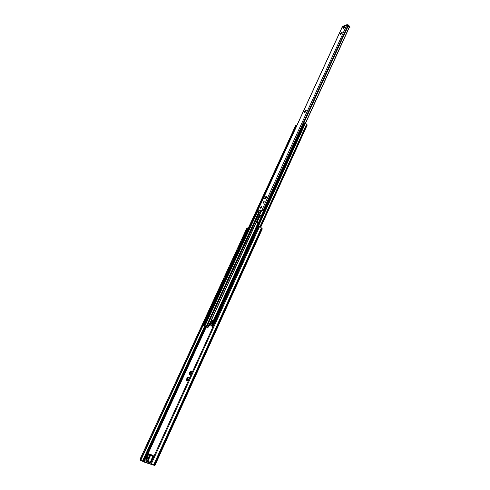 <?xml version="1.0" encoding="UTF-8"?>
<svg xmlns="http://www.w3.org/2000/svg" width="490" height="490" viewBox="0 0 490 490"><rect width="100%" height="100%" fill="white"/><g stroke="black" fill="none" stroke-linecap="round" stroke-linejoin="round"><path stroke-width="0.73" d="M211.049 323.847L210.039 325.568L208.979 325.532M209.022 325.427L209.867 325.458L210.829 323.841M214.216 324.092L213.848 322.935L215.153 320.074L215.833 319.651M215.729 320.772L214.712 322.996M205.457 320.919L205.004 321.906M217.836 315.517L217.315 317.293M218.326 315.076L217.327 316.724M208.042 315.321L207.595 316.301M220.42 309.852L219.906 311.615M220.91 309.417L219.918 311.052M210.614 309.754L210.167 310.727M222.993 304.217L222.478 305.974M223.477 303.788L222.491 305.417M213.168 304.217L212.721 305.184M225.547 298.618L225.039 300.364M226.031 298.19L225.051 299.813M215.71 298.71L215.263 299.672M228.573 292.622L227.587 294.79M218.234 293.234L217.793 294.19M231.096 287.091L230.116 289.241M220.751 287.789L220.31 288.739M233.614 281.585L232.634 283.728M223.25 282.375L222.815 283.318M236.107 276.115L235.139 278.24M225.737 276.991L225.302 277.928M238.593 270.67L237.626 272.789M228.205 271.632L227.777 272.569M241.062 265.262L240.1 267.362M240.602 265.666L240.106 266.829M230.661 266.303L230.233 267.234M243.518 259.878L242.562 261.972M233.111 261.005L232.683 261.93M245.962 254.524L245.012 256.607M245.502 254.929L245.018 256.08M235.543 255.737L235.114 256.656M248.393 249.202L247.444 251.272M237.962 250.494L237.54 251.413M250.807 243.91L249.869 245.968M240.363 245.282L239.947 246.194M253.208 238.642L252.277 240.694M242.758 240.1L242.342 241.007M255.596 233.405L254.671 235.445M244.724 235.806L245.116 234.967L244.724 235.843M204.765 322.426L205.616 320.576L204.771 322.42M205.433 320.95L205.01 321.863M207.35 316.822L208.201 314.984L207.356 316.816M208.017 315.352L207.595 316.258M210.767 309.423L209.928 311.242L210.767 309.417M210.59 309.778L210.167 310.685M212.482 305.705L213.321 303.886L212.482 305.699M213.144 304.241L212.727 305.141M215.857 298.392L215.03 300.186L215.863 298.386M215.686 298.735L215.269 299.635M218.381 292.916L217.56 294.704L218.387 292.91M218.209 293.259L217.799 294.153M220.071 289.259L220.898 287.471L220.071 289.253M220.727 287.814L220.316 288.702M222.57 283.839L223.391 282.062L222.576 283.832M223.226 282.399L222.815 283.281M225.872 276.685L225.063 278.443L225.878 276.679M225.712 277.015L225.308 277.891M228.181 271.656L227.777 272.526M229.994 267.754L230.802 266.003L230 267.748M230.637 266.327L230.239 267.197M232.444 262.45L233.246 260.711L232.444 262.444M233.087 261.029L232.689 261.893M234.875 257.177L235.678 255.443M235.519 255.762L235.12 256.619M237.295 251.927L238.091 250.206L237.301 251.921M237.938 250.519L237.54 251.37M239.708 246.715L240.498 245L239.708 246.703M240.339 245.306L239.947 246.158M242.103 241.521L242.887 239.818L242.103 241.515M242.734 240.125L242.342 240.964M244.486 236.364L245.263 234.667L244.486 236.352M216.819 318.377L216.458 317.226L217.756 314.384L218.424 313.961M219.41 312.706L219.048 311.548L220.341 308.725L220.996 308.308M221.988 307.059L221.627 305.907L222.907 303.096L223.556 302.685M224.549 301.442L224.187 300.296L225.467 297.497L226.098 297.093M227.097 295.862L226.741 294.717L228.009 291.936L228.634 291.532M229.632 290.313L229.271 289.167L230.533 286.405L231.151 286.001M232.15 284.794L231.795 283.649L234.33 278.982M234.655 279.3L234.3 278.161L235.549 275.429L236.143 275.037M237.142 273.843L236.793 272.703L239.304 268.091M239.622 268.416L239.273 267.283L241.766 262.695M242.085 263.02L241.735 261.887L244.216 257.33M244.535 257.648L244.185 256.521L245.962 253.471M246.972 252.313L246.623 251.186L249.079 246.678M249.392 247.003L249.049 245.876L250.794 242.862M251.805 241.723L251.462 240.602L253.189 237.601M254.2 236.474L253.857 235.353L255.572 232.37M257.513 228.603L256.987 229.975L257.513 228.603M247.505 229.816L247.089 230.71M247.481 229.835L247.095 230.674M248.118 228.487L247.432 228.812L246.25 231.372L246.366 232.285M246.85 231.225L247.628 229.541L246.856 231.219M258.401 227.268L257.562 227.513L256.374 230.116L256.625 231.164M246.317 232.382L246.115 231.384L247.297 228.83L248.161 228.389M256.582 231.249L256.239 230.129L257.942 227.17M216.2 319.743L215.288 320.074L213.977 322.935L214.112 324.025M204.195 323.663L203.981 322.622L205.279 319.817L205.947 319.4M206.155 319.419L205.402 319.817L204.11 322.628L204.232 323.584M218.791 314.053L217.885 314.384L216.586 317.226L216.721 318.316M206.78 318.059L206.572 317.018L207.858 314.225L208.52 313.814M208.734 313.833L207.987 314.225L206.7 317.018L206.817 317.973M221.376 308.4L220.469 308.725L219.183 311.548L219.312 312.638M209.359 312.479L209.144 311.438L210.431 308.663L211.08 308.253M211.294 308.277L210.553 308.663L209.273 311.444L209.395 312.393M223.942 302.777L223.042 303.096L221.756 305.907L221.884 306.991M211.919 306.93L211.704 305.895L212.979 303.132L213.622 302.728M213.848 302.747L213.107 303.132L211.833 305.895L211.956 306.844M226.49 297.185L225.596 297.497L224.322 300.29L224.451 301.375M214.461 301.411L214.253 300.382L215.52 297.638L216.151 297.234M216.384 297.252L215.649 297.632L214.381 300.382L214.504 301.326M229.032 291.624L228.138 291.93L226.87 294.711L226.999 295.795M216.996 295.923L216.788 294.894L218.044 292.169L218.663 291.771M218.901 291.789L218.173 292.163L216.911 294.894L217.033 295.838M231.556 286.099L230.668 286.399L229.406 289.161L229.528 290.245M219.514 290.472L219.306 289.443L220.555 286.73L221.168 286.332M221.413 286.356L220.684 286.724L219.434 289.443L219.551 290.38M234.061 280.599L233.185 280.899L231.929 283.643L232.052 284.727M222.019 285.045L221.811 284.022L223.054 281.321L223.654 280.929M223.906 280.948L223.183 281.315L221.939 284.016L222.056 284.953M236.56 275.129L235.684 275.423L234.434 278.155L234.557 279.233M224.506 279.649L224.298 278.626L226.129 275.552M226.386 275.57L225.67 275.937L224.426 278.62L224.549 279.557M239.04 269.696L238.165 269.984L236.927 272.697L237.05 273.775M226.98 274.284L226.778 273.261L228.591 270.211M228.855 270.229L228.138 270.584L226.907 273.255L227.023 274.192M241.509 264.288L240.639 264.569L239.402 267.271L239.659 268.342M229.449 268.943L229.24 267.926L231.035 264.894M231.311 264.912L230.594 265.262L229.369 267.92L229.492 268.851M243.959 258.91L243.095 259.186L241.87 261.874L241.987 262.952M231.899 263.638L231.69 262.622L233.473 259.602M233.748 259.62L233.038 259.97L231.819 262.615L231.942 263.54M246.403 253.563L245.539 253.838L244.32 256.509L244.571 257.569M234.33 258.359L234.128 257.348L235.892 254.347M236.174 254.365L235.47 254.708L234.257 257.336L234.373 258.261M248.828 248.246L247.971 248.516L246.758 251.174L246.874 252.246M236.756 253.103L236.554 252.099L238.973 247.634M238.587 249.128L237.889 249.471L236.682 252.087L236.799 253.012M251.241 242.96L250.39 243.218L249.183 245.864L249.3 246.936M239.163 247.885L238.961 246.874L241.374 242.434M240.988 243.928L240.29 244.265L239.089 246.862L239.212 247.787M253.642 237.699L252.797 237.956L251.597 240.584L251.707 241.656M241.564 242.691L241.362 241.686L243.077 238.74M243.377 238.753L242.685 239.083L241.49 241.674L241.607 242.593M256.025 232.468L255.186 232.719L253.992 235.335L254.108 236.407M243.947 237.521L243.744 236.523L246.127 232.131M245.753 233.608L245.061 233.932L243.873 236.505L243.996 237.423M213.536 320.883L212.997 320.87L213.462 321.036M263.559 211.533L262.377 210.547L258.052 211.214L259.675 212.372L259.277 212.433L257.421 210.963L261.899 210.192L263.687 211.245M306.072 110.967L304.627 112.32M341.904 32.799L340.55 34.202M266.425 196.619L265.255 197.954M265.139 197.721L265.268 198.132M264.263 201.984L263.357 203.172M304.909 112.62L304.1 112.761L304.486 111.665L305.852 110.409L305.717 110.912L306.293 110.538L304.909 112.62M305.172 111.591L304.829 112.075M340.899 34.306L340.078 34.533L340.489 33.884L340.14 33.969L341.065 32.806L342.222 32.346L340.899 34.306M341.065 33.528L340.734 33.982M341.849 32.861L341.42 33.167M265.464 198.432L265.102 198.701L265.249 198.119L264.686 198.468L264.821 197.721L266.499 195.982L266.352 196.57L266.915 196.214L266.787 196.968L265.464 198.432M265.856 197.121L265.494 197.623M265.127 197.697L265.206 198.119M344.005 26.846L344.654 26.926L343.533 28.261L343.263 27.648M260.754 208.317L261.985 206.774C260.882 206.621 260.472 207.135 260.754 208.317M305.472 123.4L349.217 27.593L347.747 25.596L346.7 25.309L342.081 27.256L257.421 210.963M263.069 203.283L264.3 201.745C263.197 201.604 262.787 202.113 263.069 203.283M263.283 203.209L264.282 201.905M349.217 27.593L305.466 123.388M212.164 323.884L210.045 323.817L210.357 324.276L209.206 325.035L207.974 327.498L205.61 327.008L203.344 325.513L204.502 325.691L206.627 327.057L259.553 212.55M260.104 212.201L259.675 212.372M258.61 211.129L258.401 211.576M189.011 378.648L187.799 380.387L186.5 380.209L187.413 379.609L186.666 378.917L187.015 378.311L187.964 378.396L187.854 377.251L188.264 377.037L188.84 377.876L189.011 377.135L189.122 377.784M187.639 378.672L187.266 379.297L186.666 378.917M188.515 377.576L187.682 378.697L187.247 378.433M187.352 379.407L187.211 380.338L186.666 380.013M191.731 372.682L190.169 374.63L190.5 374.348L189.226 374.25L190.132 373.662L189.385 372.976L189.728 372.369L190.684 372.455L190.469 371.469L190.929 371.095L191.553 371.928L191.731 371.187L191.841 371.843M191.235 371.628L189.985 373.349M190.071 373.46L189.936 374.378L189.385 374.06M191.706 372.614L191.823 371.634M188.209 377.037L188.907 377.171M189.103 377.594L188.987 378.58M187.015 378.311L187.75 377.41M187.364 380.552L186.745 380.461M186.549 380.038L186.678 379.058M190.089 374.58L189.471 374.501M189.275 374.084L189.391 373.104M189.728 372.369L190.469 371.469M190.929 371.095L191.627 371.224M151.257 463.509L154.705 465.463L144.887 462.352L140.097 460.067L140.838 460.386L140.857 459.363L140.115 459.044L140.097 460.067M247.309 227.997L246.789 228.273L140.115 459.044M246.789 228.273L247.383 228.683M246.06 231.55L245.018 233.81M243.689 236.688L242.642 238.955M241.307 241.852L240.253 244.13M238.906 247.046L237.846 249.337M236.492 252.264L235.433 254.573M234.073 257.513L233.001 259.835M231.635 262.793L230.557 265.121M229.185 268.097L228.101 270.443M226.717 273.432L225.633 275.79M224.242 278.798L223.146 281.168M221.75 284.194L220.653 286.577M219.244 289.621L218.142 292.016M216.727 295.072L215.612 297.479M214.191 300.56L213.077 302.979M211.649 306.072L210.522 308.51M209.083 311.622L207.956 314.066M206.511 317.195L205.371 319.658M203.92 322.806L140.857 459.363M259.639 226.405L151.465 463.65L151.055 462.474L258.64 226.741L259.645 226.405L261.391 227.887L153.67 464.814M140.838 460.386L144.238 462.021L154.05 465.126L151.594 463.779M247.475 228.487L247.958 228.168M261.391 227.887L262.309 228.855L154.889 465.494M207.974 327.498L207.533 327.222L208.764 324.754L209.928 324.08L209.616 323.621L212.268 323.657M207.797 326.873L208.232 327.149M259.29 212.446L206.627 327.057L204.024 325.776L206.223 327.173L207.533 327.222M212.917 322.236L210.265 322.206L209.616 323.621M212.966 326.824L211.288 325.801L213.101 326.53M212.593 326.389L211.913 326.071L212.593 326.389M213.046 321.073L211.208 320.717M213.622 320.699L211.729 320.65M211.135 320.638L213.726 320.466M261.574 215.845L259.265 216.476L256.38 222.772M256.062 222.815L259.235 215.827L261.458 215.502L261.587 215.827L258.665 222.203L256.062 222.815L211.313 320.368M296.879 125.342L295.684 125.514M307.046 125.158L307.003 124.527L305.209 122.99L304.014 123.198M349.688 27.734L347.68 25.529L346.767 25.278L342.014 27.397L342.443 26.601L347.214 24.549L342.443 26.601L347.006 24.763L347.912 25.015L349.817 26.858L347.931 24.69L349.976 27.324L349.836 26.534L347.931 24.69L347.68 25.529L346.767 25.278L342.038 27.262L342.651 26.387L347.214 24.549L349.584 27.379L349.836 26.534L349.976 27.324L349.817 26.858L349.744 27.618L349.082 27.881L349.976 27.324L349.688 27.734M343.466 27.489L344.096 27.128L343.466 27.489M147.582 453.954L148.311 453.893L147.527 454.977L147.123 454.855L147.582 453.954M151.067 463.252L146.927 461.715M152.868 456.037L153.952 456.129L153.143 455.884M150.626 454.861L149.377 455.529L150.546 454.34L150.693 455.075L152.819 456.172L150.203 462.554L153.088 456.288M149.971 462.376L151.061 463.24M153.217 457.746L153.707 456.662M148.458 457.825L146.829 459.467L146.927 457.397L148.311 453.893M153.738 456.055L150.638 454.591M148.378 453.93L149.934 454.732M260.668 210.81L260.251 211.398L260.735 212.201M302.446 126.438L302.783 125.587L302.446 126.438M300.321 131.087L300.658 130.23L300.321 131.087M298.183 135.761L298.526 134.891L298.183 135.761M296.034 140.452L296.383 139.583L296.034 140.452M294.361 144.201L293.896 145.212M291.703 149.922L292.065 149.034L291.703 149.922M290.013 153.707L289.541 154.724M287.33 159.489L287.697 158.589L287.33 159.489M285.125 164.303L285.499 163.397L285.125 164.303M282.908 169.154L283.287 168.235L282.908 169.154M280.678 174.024L281.07 173.099L280.678 174.024M278.436 178.917L278.835 177.986L278.436 178.917M276.189 183.842L276.587 182.905L276.189 183.842M273.922 188.791L274.333 187.848L273.922 188.791M271.644 193.764L272.06 192.815L271.644 193.764M269.359 198.769L269.782 197.807L269.359 198.769M267.056 203.797L267.485 202.829L267.056 203.797M301.871 127.774L301.668 126.8L301.932 127.645M303.506 124.203L302.734 124.478L301.668 126.8M299.745 132.429L299.543 131.449L299.8 132.3M301.387 128.839L300.609 129.121L299.543 131.449M297.602 137.108L297.399 136.128L297.663 136.986M299.255 133.501L298.471 133.782L297.399 136.128M295.452 141.806L295.25 140.826L295.507 141.684M297.112 138.186L296.328 138.474L295.25 140.826M293.29 146.535L293.087 145.554L293.345 146.412M294.956 142.896L294.171 143.184L293.087 145.554M291.115 151.288L290.913 150.301L291.17 151.165M292.787 147.631L291.997 147.925L290.913 150.301M288.929 156.065L288.726 155.073L288.984 155.942M290.613 152.39L289.823 152.684L288.726 155.073M286.736 160.867L286.528 159.875L286.791 160.751M288.42 157.174L287.63 157.474L286.528 159.875M284.525 165.694L284.322 164.701L284.58 165.577M286.221 161.982L285.425 162.282L284.322 164.701M282.307 170.544L282.099 169.552L282.363 170.428M284.01 166.821L283.214 167.121L282.099 169.552M280.078 175.42L279.87 174.428L280.127 175.31M281.787 171.678L280.984 171.984L279.87 174.428M277.83 180.326L277.622 179.328L277.885 180.21M279.551 176.565L278.749 176.872L277.622 179.328M275.576 185.257L275.368 184.252L275.631 185.14M277.309 181.478L276.495 181.784L275.368 184.252M273.31 190.212L273.102 189.207L273.359 190.102M275.049 186.414L274.235 186.727L273.102 189.207M271.031 195.192L270.823 194.187L271.08 195.081M272.777 191.376L271.962 191.694L270.823 194.187M268.74 200.202L268.526 199.191L268.79 200.092M270.492 196.368L269.678 196.686L268.526 199.191M260.147 212.293L260.582 212.225L260.037 211.319L260.435 210.847M260.662 212.354L260.068 212.446M266.438 205.237L266.223 204.226L266.487 205.132M268.202 201.384L267.375 201.709L266.223 204.226M303.169 124.166L301.809 126.763M301.05 128.803L299.678 131.412M298.918 133.464L297.54 136.091M296.781 138.149L295.384 140.789M294.625 142.86L293.222 145.518M292.463 147.594L291.048 150.271M290.288 152.353L288.861 155.042M288.102 157.137L286.662 159.844M285.909 161.945L284.457 164.671M283.698 166.784L282.234 169.522M281.481 171.641L280.004 174.397M279.245 176.529L277.757 179.297M277.003 181.441L275.503 184.228M274.749 186.378L273.236 189.183M272.483 191.339L270.958 194.163M270.204 196.331L268.661 199.173M267.908 201.347L266.358 204.201M265.182 207.876L264.765 208.893L265.262 207.809M264.122 210.302L263.908 209.285L264.171 210.192M265.892 206.425L265.065 206.756L263.908 209.285M265.605 206.394L264.043 209.267M260.245 210.878L260.306 211.515M215.508 320.846L214.645 322.732M218.105 315.15L217.248 317.03M220.69 309.49L219.839 311.358M223.262 303.855L222.411 305.717M225.817 298.257L224.971 300.107M228.358 292.695L227.519 294.533M230.882 287.158L230.049 288.984M233.399 281.652L232.566 283.471M235.898 276.176L235.071 277.983M238.379 270.737L237.558 272.532M240.853 265.323L240.039 267.111M243.31 259.939L242.495 261.715M245.753 254.586L244.945 256.35M248.185 249.263L247.383 251.021M250.598 243.965L249.802 245.717M253.005 238.697L252.209 240.437M255.394 233.461L254.604 235.194M235.672 255.449L234.882 257.17M212.329 320.852L212.997 320.87M304.749 111.297L305.105 111.597M304.486 111.665L304.835 111.965M340.679 33.204L341.003 33.516M341.395 32.579L341.72 32.891M340.428 33.559L340.752 33.865M265.396 196.845L265.77 197.139M265.115 197.231L265.494 197.525M342.271 27.085L257.593 210.859M346.7 25.309L261.899 210.192M349.26 27.403L305.454 123.358M349.248 27.232L305.411 123.235M349.217 27.164L305.374 123.168M348.163 26.117L303.31 124.148M301.73 127.59L301.185 128.784M299.604 132.245L299.053 133.452M297.461 136.924L296.909 138.137M295.311 141.628L294.753 142.847M293.149 146.357L292.585 147.582M290.974 151.11L290.405 152.341M288.788 155.881L288.218 157.125M286.589 160.683L286.019 161.933M284.378 165.51L283.802 166.772M282.16 170.367L281.579 171.629M279.925 175.242L279.343 176.516M277.683 180.149L277.095 181.429M275.429 185.073L274.835 186.365M273.163 190.034L272.562 191.333M270.878 195.014L270.284 196.325M268.587 200.024L267.987 201.341M266.284 205.059L265.678 206.388M263.969 210.124L263.546 211.043M347.986 25.835L302.943 124.24M301.607 127.161L300.817 128.882M299.476 131.816L298.686 133.543M297.332 136.49L296.536 138.229M295.182 141.194L294.38 142.939M293.02 145.922L292.212 147.674M290.846 150.669L290.037 152.433M288.659 155.446L287.844 157.223M286.46 160.248L285.646 162.031M284.249 165.075L283.428 166.863M282.032 169.926L281.205 171.727M279.796 174.801L278.969 176.614M277.554 179.708L276.721 181.527M275.294 184.632L274.461 186.463M273.028 189.587L272.183 191.431M270.75 194.573L269.898 196.423M268.459 199.577L267.601 201.439M266.15 204.612L265.292 206.486M263.834 209.677L263.32 210.798M347.747 25.596L263.032 210.578M260.294 211.76L259.957 212.501M260.766 208.305L261.972 206.786L261.617 206.443C260.49 207.196 260.208 207.815 260.766 208.305C261.893 207.546 262.175 206.927 261.617 206.443C260.49 207.196 260.208 207.815 260.766 208.305M187.499 378.788L186.886 378.427M188.466 377.612L187.854 377.251M186.88 380.43L186.5 380.209M188.356 377.839L187.805 377.514M190.377 372.737L189.955 372.486M190.212 372.847L189.606 372.486M189.593 374.47L189.226 374.25M191.18 371.671L190.573 371.31M189.991 373.331L189.385 372.976M191.069 371.898L190.524 371.573M243.757 237.27L243.083 238.734M236.56 252.852L235.874 254.341M234.14 258.101L233.448 259.602M231.703 263.381L231.004 264.888M229.253 268.692L228.554 270.204M226.784 274.026L226.086 275.552M224.31 279.398L223.71 280.923M221.817 284.794L221.106 286.332M219.312 290.215L218.718 291.764M216.794 295.672L216.078 297.234M214.265 301.16L213.671 302.728M211.717 306.679L210.988 308.253M209.157 312.222L208.575 313.808M206.578 317.802L205.843 319.394M203.987 323.412L140.783 460.337M204.612 326.23L142.449 461.17M205.132 326.585L143.043 461.451M205.684 327.051L143.711 461.794M206.168 327.289L148.017 453.807M144.899 460.582L144.238 462.021M261.948 228.297L154.344 465.157M208.764 324.754L209.206 325.035M209.518 324.062L209.959 324.343M210.504 322.132L209.855 323.541M212.599 322.193L211.95 323.614M211.999 322.175L212.568 320.932M210.982 322.144L211.68 320.632M259.731 216.114L256.699 222.723M261.636 210.657L259.265 215.827M258.212 222.521L213.407 320.423M263.326 211.343L261.421 215.508M258.916 216.219L259.265 216.476M259.235 215.827L259.633 216.127M259.247 212.403L206.584 327.008M259.13 212.293L206.449 326.922M258.793 212.048L206.057 326.72M257.691 211.392L204.912 325.991M257.477 211.184L204.673 325.795M296.848 125.318L204.502 325.691M296.425 125.183L204.048 325.513M295.746 125.373L203.399 325.495M307.003 124.527L260.417 226.821M306.948 124.478L260.349 226.784M306.587 124.27L259.97 226.564M305.429 123.278L257.991 227.158M256.27 230.925L255.498 232.376M253.887 236.149L253.116 237.607M251.493 241.399L250.825 242.856M246.654 251.989L245.98 253.465M236.823 273.524L236.131 275.031M231.825 284.47L231.127 286.001M229.302 289.988L228.603 291.526M226.766 295.543L226.061 297.087M224.218 301.123L223.507 302.679M221.658 306.74L221.051 308.302M219.079 312.381L218.479 313.961M216.482 318.059L215.888 319.651M213.879 323.774L212.764 326.218M305.239 123.021L257.611 227.293M256.166 230.447L255.235 232.493M253.783 235.672L252.84 237.73M251.382 240.921L250.439 242.991M248.975 246.201L248.026 248.277M246.55 251.511L245.594 253.6M244.112 256.846L243.15 258.947M241.656 262.211L240.694 264.324M239.194 267.607L238.22 269.733M236.713 273.04L235.739 275.172M234.22 278.498L233.24 280.641M231.715 283.98L230.729 286.142M229.191 289.504L228.199 291.673M226.656 295.054L225.657 297.234M224.108 300.633L223.103 302.832M221.547 306.244L220.537 308.455M218.969 311.891L217.952 314.115M216.372 317.569L215.349 319.805M213.763 323.277L212.519 326.009M305.209 122.99L257.519 227.385M256.184 230.3L255.137 232.591M253.802 235.519L252.748 237.828M251.401 240.768L250.347 243.089M248.994 246.047L247.928 248.381M246.568 251.358L245.496 253.698M244.13 256.693L243.052 259.051M241.68 262.058L240.596 264.429M239.212 267.454L238.128 269.837M236.731 272.881L235.641 275.276M234.238 278.338L233.142 280.746M231.733 283.826L230.631 286.246M229.216 289.345L228.101 291.777M226.68 294.894L225.559 297.344M224.132 300.474L223.005 302.936M221.566 306.085L220.433 308.565M218.987 311.732L217.848 314.225M216.396 317.41L215.251 319.915M213.787 323.118L212.476 325.985M304.78 122.861L212.017 325.807M304.082 123.051L211.349 325.783M346.767 25.278L347.006 24.763L346.767 25.278M343.263 27.789L343.563 28.016L344.341 27.232L344.145 26.84M343.319 27.55L343.533 27.875C344.452 26.766 344.384 26.656 343.319 27.55M343.613 28.212L343.227 27.82L343.416 28.236L343.827 28.046L344.593 26.987L344.17 26.797M343.227 27.82L343.827 28.046L344.574 27.177M146.829 461.666L145.15 460.808L144.887 459.712M149.787 455.651L147.557 460.514L144.899 459.687L145.187 460.827L150.289 462.848L151.067 462.456M148.237 461.323L147.557 460.514L147.845 461.66L148.237 461.323L150.314 462.358M148.096 460.747L150.693 455.075M153.082 458.034L152.647 458.983M152.476 458.916L151.373 461.782M151.202 461.709L150.203 462.554M147.123 454.855L144.844 459.675L147.159 454.647M147.527 454.977L146.418 457.115C145.757 460.269 146.449 460.478 148.488 457.752L149.377 455.529M149.671 454.996L148.151 454.242M149.046 456.178L147.374 455.302M149.426 455.326L148.488 457.752M148.28 458.089L146.418 457.115M303.028 125.25L302.41 126.598M300.903 129.893L300.284 131.253M298.771 134.56L298.147 135.926M296.622 139.252L295.997 140.624M294.466 143.962L293.835 145.346M292.297 148.703L291.666 150.093M290.117 153.468L289.48 154.865M287.93 158.258L287.287 159.66M285.725 163.072L285.082 164.481M283.508 167.917L282.865 169.332M281.285 172.78L280.635 174.201M279.049 177.674L278.394 179.101M276.795 182.586L276.139 184.026M274.535 187.529L273.873 188.981M272.262 192.503L271.601 193.954M269.978 197.495L269.31 198.958M267.681 202.523L267.007 203.993M265.372 207.57L264.692 209.046M266.609 197.084L266.438 197.458M260.276 210.871L260.092 211.276M214.724 322.426L215.257 321.195M227.593 294.233L228.107 293.038M230.122 288.69L230.637 287.501M232.64 283.183L233.148 282.001M235.145 277.701L235.647 276.525M237.632 272.25L238.134 271.08M242.568 261.44L243.058 260.282M247.45 250.745L247.934 249.606M249.869 245.447L250.353 244.308M252.277 240.174L252.754 239.04M254.671 234.931L255.143 233.804M257.519 228.597L257.054 229.712M213.358 321.275L212.997 321.042M259.97 212.501L259.492 212.574M260.092 212.409L260.349 211.852M260.956 208.25L260.839 208.287C260.086 208.158 260.349 207.546 261.617 206.443M187.48 379.425L187.143 379.229M187.682 378.697L187.192 378.402M190.206 373.478L189.869 373.282M190.396 372.749L189.9 372.455M247.199 227.911L247.891 228.126M210.449 322.132L211.159 320.589M256.907 222.699L259.933 216.084M211.074 320.442L261.427 210.694M203.344 325.513L295.678 125.428M210.357 324.276L210.559 323.835M260.778 227.078L307.236 125.017M211.288 325.801L304.008 123.106M344.366 26.858C344.513 26.154 342.773 27.948 343.294 28.01M147.263 461.886L145.175 460.821M146.792 461.647L147.772 462.211M153.101 455.865L150.626 454.585M150.081 454.598L148.292 453.673M153.835 456.037L150.546 454.34M293.896 145.205L294.233 144.299M289.547 154.724L289.89 153.799M266.585 197.066L266.401 197.464"/></g></svg>
